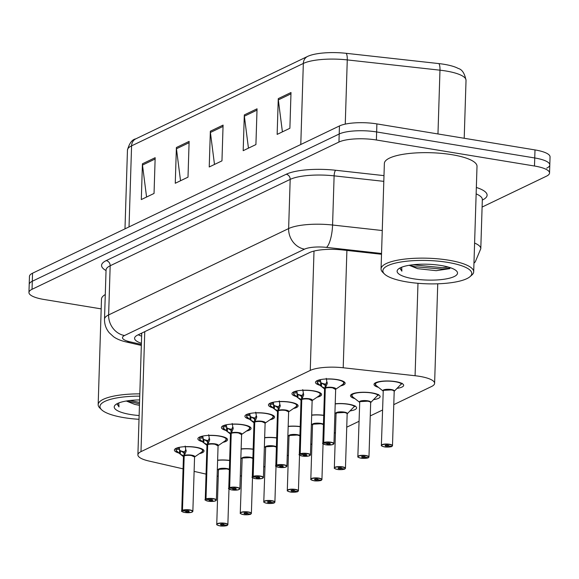 <?xml version="1.0" encoding="UTF-8"?>
<svg xmlns="http://www.w3.org/2000/svg" width="579" height="579" viewBox="0 0 579 579"><rect width="100%" height="100%" fill="white"/><g stroke="black" fill="none" stroke-linecap="round" stroke-linejoin="round"><path stroke-width="0.87" d="M202.339 441.719A14.83 3.887 1.8 0 1 197.895 438.781A14.83 3.887 1.8 0 1 219.506 435.987A14.83 3.887 1.8 0 1 227.54 439.707A14.83 3.887 1.8 0 1 222.958 442.356M225.853 430.436A14.83 3.887 1.8 0 1 221.41 427.497A14.83 3.887 1.8 0 1 243.028 424.704A14.83 3.887 1.8 0 1 251.054 428.424A14.83 3.887 1.8 0 1 246.473 431.073M249.368 419.153A14.83 3.887 1.8 0 1 244.931 416.214A14.83 3.887 1.8 0 1 266.543 413.42A14.83 3.887 1.8 0 1 274.576 417.141A14.83 3.887 1.8 0 1 269.995 419.789M272.89 407.862A14.83 3.887 1.8 0 1 268.446 404.924A14.83 3.887 1.8 0 1 290.065 402.137A14.83 3.887 1.8 0 1 298.091 405.857A14.83 3.887 1.8 0 1 293.51 408.506M296.405 396.579A14.83 3.887 1.8 0 1 291.968 393.64A14.83 3.887 1.8 0 1 313.579 390.854A14.83 3.887 1.8 0 1 321.606 394.574A14.83 3.887 1.8 0 1 317.024 397.223M319.919 385.296A14.83 3.887 1.8 0 1 315.483 382.357A14.83 3.887 1.8 0 1 337.094 379.571A14.83 3.887 1.8 0 1 345.127 383.291A14.83 3.887 1.8 0 1 340.546 385.94M178.817 453.002A14.83 3.887 1.8 0 1 174.38 450.064A14.83 3.887 1.8 0 1 195.992 447.27A14.83 3.887 1.8 0 1 204.025 450.99A14.83 3.887 1.8 0 1 199.444 453.639M241.139 448.906A14.83 3.887 1.8 0 1 253.168 449.123M264.661 437.623A14.83 3.887 1.8 0 1 276.682 437.84M288.176 426.339A14.83 3.887 1.8 0 1 300.204 426.557M311.69 415.056A14.83 3.887 1.8 0 1 323.719 415.273M335.212 403.773A14.83 3.887 1.8 0 1 348.594 404.185A14.83 3.887 1.8 0 1 356.621 407.913A14.83 3.887 1.8 0 1 349.948 410.938M354.905 398.627A14.83 3.887 1.8 0 1 350.498 395.696A14.83 3.887 1.8 0 1 372.109 392.902A14.83 3.887 1.8 0 1 380.135 396.629A14.83 3.887 1.8 0 1 373.469 399.655M378.427 387.344A14.83 3.887 1.8 0 1 374.012 384.413A14.83 3.887 1.8 0 1 395.623 381.619A14.83 3.887 1.8 0 1 403.657 385.346A14.83 3.887 1.8 0 1 396.984 388.371M217.624 460.189A14.83 3.887 1.8 0 1 229.653 460.406M217.125 476.119A27.806 7.288 -178.2 0 0 218.261 476.242M240.285 476.039A27.806 7.288 -178.2 0 0 241.436 475.873M393.778 404.634L431.529 386.519A27.806 7.288 -178.2 0 0 434.612 383.327A27.806 7.288 -178.2 0 0 415.078 375.735L343.209 367.766A27.806 7.288 -178.2 0 0 310.257 370.422L140.987 451.642A27.806 7.288 -178.2 0 0 137.896 454.833A27.806 7.288 -178.2 0 0 148.861 461.014L183.058 468.845M194.11 471.378L206.059 474.114M263.734 467.029L264.892 466.471M287.249 455.745L288.407 455.188M310.771 444.462L311.929 443.905M334.286 433.179L335.444 432.622M346.741 427.201L358.958 421.338M370.256 415.917L382.48 410.055M101.18 308.882L44.004 299.473A27.806 7.288 1.8 0 1 28.95 292.489L29.203 284.441A27.806 7.288 1.8 0 1 32.294 281.249L339.2 133.995A27.806 7.288 1.8 0 1 376.639 131.954L534.743 157.966A27.806 7.288 1.8 0 1 549.797 164.95L550.05 156.902A27.806 7.288 1.8 0 0 534.996 149.925L376.893 123.906A27.806 7.288 1.8 0 0 339.453 125.954L32.547 273.208A27.806 7.288 1.8 0 0 29.457 276.4L29.203 284.441A27.806 7.288 1.8 0 1 32.294 281.249L339.2 133.995A27.806 7.288 1.8 0 1 376.639 131.954L534.743 157.966A27.806 7.288 1.8 0 1 549.797 164.95A27.806 7.288 1.8 0 1 546.706 168.142M438.868 63.589A9.271 2.584 96.3 0 1 439.975 70.182A37.07 9.72 -178.2 0 1 466.03 80.307C464.655 73.374 462.056 69.422 458.25 68.46A32.533 8.533 1.8 0 0 438.868 63.589L346.17 53.311A32.533 8.533 1.8 0 0 307.724 56.366A32.533 8.533 1.8 0 0 307.608 56.424A9.271 7.983 64.4 0 0 307.558 56.445A9.271 7.983 64.4 0 0 303.331 63.444L131.578 145.857A9.271 7.983 -115.6 0 1 135.804 138.851A9.271 7.983 -115.6 0 1 135.855 138.83L307.507 56.467M291.005 92.517L289.884 128.277L277.146 134.393L278.267 98.633L291.005 92.517M189.123 141.399L188.001 177.16L175.263 183.268L176.392 147.515L189.123 141.399M155.165 157.698L154.043 193.451L141.305 199.567L142.427 163.806L155.165 157.698M257.047 108.816L255.918 144.576L243.187 150.685L244.309 114.924L257.047 108.816M223.081 125.107L221.96 160.868L209.229 166.976L210.351 131.216L223.081 125.107M214.491 164.45L210.409 132.475A7.411 6.383 -115.6 0 1 210.351 131.216M248.449 148.159L244.367 116.184A7.411 6.383 -115.6 0 1 244.309 114.924M146.574 197.041L142.492 165.066A7.411 6.383 -115.6 0 1 142.427 163.806M180.532 180.742L176.45 148.767A7.411 6.383 -115.6 0 1 176.392 147.515M282.407 131.867L278.333 99.892A7.411 6.383 -115.6 0 1 278.267 98.633M28.95 292.489A27.806 7.288 1.8 0 1 32.04 289.297L338.954 142.043A27.806 7.288 1.8 0 1 376.386 139.995L534.489 166.014A27.806 7.288 1.8 0 1 549.543 172.998A27.806 7.288 1.8 0 1 546.453 176.19L482.097 207.065M381.518 254.268L342.478 249.94A27.806 7.288 -178.2 0 0 309.519 252.603L137.672 335.053A27.806 7.288 -178.2 0 0 134.581 338.245A27.806 7.288 -178.2 0 0 141.406 343.296M141.631 336.138A27.806 7.288 1.8 0 1 138.251 334.771M227.344 525.291L227.178 525.392A5.377 1.411 -178.2 0 0 224.768 523.474A5.377 1.411 -178.2 0 0 217.53 523.872A5.377 1.411 -178.2 0 0 219.839 525.833A5.377 1.411 -178.2 0 0 226.968 525.493L223.914 524.943L223.928 524.465M226.563 468.903L219.079 469.308A5.558 1.455 1.8 0 1 224.558 468.686A5.558 1.455 1.8 0 1 229.356 469.873A5.558 1.455 -178.2 0 0 226.563 468.903A5.558 1.455 -178.2 0 0 219.079 469.308A5.558 1.455 -178.2 0 0 218.457 469.945A5.558 1.455 1.8 0 1 219.079 469.308L218.616 470.105M223.914 524.943A1.853 0.485 1.8 0 1 221.453 525.059A1.853 0.485 1.8 0 1 220.447 524.596A1.853 0.485 1.8 0 1 223.154 524.248A1.853 0.485 1.8 0 1 224.153 524.712A1.853 0.485 1.8 0 1 223.986 524.907L224.001 524.509M223.986 524.907L227.178 525.392M185.15 446.033L186.105 451.396L184.18 455.847L184.281 452.727L185.743 449.485M183.623 456.259A5.558 1.462 1.8 0 1 183.963 456.02L183.963 456.02A0.463 0.405 61.7 0 0 183.963 455.955L180.322 454.168L176.052 450.397A13.903 3.648 -178.2 0 0 176.052 450.404L175.835 448.37M182.03 511.452A5.558 1.455 1.8 0 1 181.741 510.96A5.558 1.455 1.8 0 1 182.247 510.381L182.414 510.584A5.377 1.411 -178.2 0 0 184.831 512.495A5.377 1.411 -178.2 0 0 192.069 512.104A5.377 1.411 -178.2 0 0 189.753 510.135A5.377 1.411 -178.2 0 0 182.624 510.483L182.472 510.273A5.558 1.455 1.8 0 1 189.84 509.918A5.558 1.455 1.8 0 1 192.858 511.315L194.566 456.961A5.558 1.455 -178.2 0 0 191.548 455.564A5.558 1.455 -178.2 0 0 184.18 455.919A0.463 0.391 66.8 0 0 184.18 455.847M182.472 510.273L184.187 455.912A5.558 1.462 1.8 0 1 189.789 455.362A5.558 1.462 1.8 0 1 194.406 456.599M182.624 510.483L185.685 511.025A1.853 0.485 1.8 0 1 188.139 510.91A1.853 0.485 1.8 0 1 189.145 511.373A1.853 0.485 1.8 0 1 186.438 511.727A1.853 0.485 1.8 0 1 185.439 511.257A1.853 0.485 1.8 0 1 185.606 511.062L185.613 511.018M203.12 450.122A13.903 3.648 -178.2 0 0 203.128 450.071A13.903 3.648 -178.2 0 0 202.968 449.485M184.759 451.895A10.19 2.671 1.8 0 1 179.57 450.18L179.584 449.297L176.067 449.499M179.114 447.379A10.198 2.671 -178.2 0 0 179.092 447.524A10.198 2.671 -178.2 0 0 179.36 448.16L179.584 449.297M184.375 455.412A5.732 1.505 1.8 0 1 191.454 455.145A5.732 1.505 1.8 0 1 194.558 456.976L191.548 455.564M179.454 453.502L179.57 450.18L184.267 453.075M183.956 455.955L184.057 452.836M183.442 456.643L176.414 451.106A13.556 3.554 1.8 0 1 176.356 451.063L176.052 450.397M186.134 450.296L186.105 451.396L186.141 450.317M184.144 456.947L183.956 456.028A5.558 1.455 -178.2 0 0 183.449 456.607A5.732 1.505 1.8 0 1 183.594 455.789M182.247 510.381L183.956 456.028M185.606 511.062L182.414 510.584M250.859 514.007L250.7 514.109A5.377 1.411 -178.2 0 0 248.282 512.191A5.377 1.411 -178.2 0 0 241.045 512.589A5.377 1.411 -178.2 0 0 243.361 514.55A5.377 1.411 -178.2 0 0 250.483 514.21L247.428 513.66L247.443 513.182M250.077 457.62L242.594 458.025A5.558 1.455 1.8 0 1 248.073 457.403A5.558 1.455 1.8 0 1 252.871 458.59A5.558 1.455 -178.2 0 0 250.077 457.62A5.558 1.455 -178.2 0 0 242.594 458.025A5.558 1.455 -178.2 0 0 241.979 458.662A5.732 1.498 1.8 0 1 245.836 457.005A5.732 1.498 1.8 0 1 252.885 458.105M247.428 513.66A1.853 0.485 1.8 0 1 244.968 513.776A1.853 0.485 1.8 0 1 243.969 513.312A1.853 0.485 1.8 0 1 246.668 512.965A1.853 0.485 1.8 0 1 247.674 513.428A1.853 0.485 1.8 0 1 247.501 513.624L247.515 513.226M242.594 458.025L241.979 458.662A5.558 1.455 1.8 0 1 242.594 458.025M247.501 513.624L250.7 514.109M274.381 502.724L274.214 502.818A5.377 1.411 -178.2 0 0 271.797 500.907A5.377 1.411 -178.2 0 0 264.56 501.305A5.377 1.411 -178.2 0 0 266.876 503.267A5.377 1.411 -178.2 0 0 274.005 502.927L270.943 502.377L270.958 501.899M273.599 446.337L266.108 446.742A5.558 1.455 1.8 0 1 271.594 446.119A5.558 1.455 1.8 0 1 276.386 447.306A5.558 1.455 -178.2 0 0 273.599 446.337A5.558 1.455 -178.2 0 0 266.108 446.742A5.558 1.455 -178.2 0 0 265.493 447.379A5.732 1.498 1.8 0 1 269.351 445.721A5.732 1.498 1.8 0 1 276.4 446.822M270.943 502.377A1.853 0.485 1.8 0 1 268.49 502.492A1.853 0.485 1.8 0 1 267.484 502.029A1.853 0.485 1.8 0 1 270.183 501.682A1.853 0.485 1.8 0 1 271.189 502.145A1.853 0.485 1.8 0 1 271.023 502.34L271.03 501.942M266.108 446.742L265.493 447.379A5.558 1.455 1.8 0 1 266.108 446.742M271.023 502.34L274.214 502.818M297.896 491.441L297.736 491.535A5.377 1.411 -178.2 0 0 295.319 489.624A5.377 1.411 -178.2 0 0 288.081 490.022A5.377 1.411 -178.2 0 0 290.39 491.984A5.377 1.411 -178.2 0 0 297.519 491.643L294.465 491.093L294.479 490.616M297.114 435.053L289.63 435.459A5.558 1.455 1.8 0 1 295.109 434.836A5.558 1.455 1.8 0 1 299.908 436.023A5.558 1.455 -178.2 0 0 297.114 435.053A5.558 1.455 -178.2 0 0 289.63 435.459A5.558 1.455 -178.2 0 0 289.008 436.096A5.558 1.455 1.8 0 1 289.63 435.459L289.167 436.255M294.465 491.093A1.853 0.485 1.8 0 1 292.004 491.209A1.853 0.485 1.8 0 1 290.998 490.746A1.853 0.485 1.8 0 1 293.705 490.399A1.853 0.485 1.8 0 1 294.704 490.862A1.853 0.485 1.8 0 1 294.537 491.057L294.552 490.659M294.537 491.057L297.736 491.535M321.417 480.157L321.251 480.252A5.377 1.411 -178.2 0 0 318.834 478.341A5.377 1.411 -178.2 0 0 311.596 478.739A5.377 1.411 -178.2 0 0 313.912 480.7A5.377 1.411 -178.2 0 0 321.034 480.36L317.98 479.81L317.994 479.332M320.628 423.77L313.145 424.175A5.558 1.455 1.8 0 1 318.624 423.553A5.558 1.455 1.8 0 1 323.422 424.74A5.558 1.455 -178.2 0 0 320.636 423.77A5.558 1.455 -178.2 0 0 313.145 424.175A5.558 1.455 -178.2 0 0 312.53 424.812A5.558 1.455 1.8 0 1 313.145 424.175L312.682 424.972M317.98 479.81A1.853 0.485 1.8 0 1 315.519 479.926A1.853 0.485 1.8 0 1 314.52 479.463A1.853 0.485 1.8 0 1 317.22 479.115A1.853 0.485 1.8 0 1 318.226 479.578A1.853 0.485 1.8 0 1 318.052 479.774L318.066 479.376M318.052 479.774L321.251 480.252M208.672 434.749L209.62 440.112L207.702 444.563L207.796 441.444L209.258 438.202M205.545 500.169A5.558 1.455 1.8 0 1 205.256 499.677A5.558 1.455 1.8 0 1 205.769 499.098L207.477 444.737A0.463 0.405 61.7 0 0 207.477 444.672L203.837 442.884L199.567 439.114A13.903 3.648 -178.2 0 0 199.567 439.121M217.928 445.316A5.558 1.462 1.8 0 0 213.311 444.079A5.558 1.462 1.8 0 0 207.702 444.629L207.702 444.629A0.463 0.391 66.8 0 0 207.702 444.563M205.769 499.098L205.929 499.301A5.377 1.411 -178.2 0 0 208.346 501.211A5.377 1.411 -178.2 0 0 215.583 500.821A5.377 1.411 -178.2 0 0 213.267 498.852A5.377 1.411 -178.2 0 0 206.146 499.199L209.2 499.742A1.853 0.485 1.8 0 1 211.653 499.626A1.853 0.485 1.8 0 1 212.659 500.09A1.853 0.485 1.8 0 1 209.96 500.444A1.853 0.485 1.8 0 1 208.954 499.974A1.853 0.485 1.8 0 1 209.128 499.778L209.128 499.735M207.89 444.129A5.732 1.505 1.8 0 1 214.968 443.861A5.732 1.505 1.8 0 1 218.08 445.692A5.558 1.455 -178.2 0 0 215.07 444.281A5.558 1.455 -178.2 0 0 207.695 444.636L205.986 498.989A5.558 1.455 1.8 0 1 213.362 498.635A5.558 1.455 1.8 0 1 216.372 500.032A5.558 1.455 1.8 0 1 216.047 500.495M226.635 438.839A13.903 3.648 -178.2 0 0 226.642 438.788A13.903 3.648 -178.2 0 0 226.483 438.202M202.968 442.218L203.106 438.014L199.589 438.216L199.35 437.087M202.628 436.096A10.198 2.671 -178.2 0 0 202.614 436.24A10.198 2.671 -178.2 0 0 202.882 436.877L203.106 438.014M217.914 445.83L215.07 444.281M206.964 445.36L199.929 439.823A13.556 3.554 1.8 0 1 199.871 439.779L199.589 438.216M208.274 440.612A10.19 2.671 1.8 0 1 203.084 438.896L207.789 441.791M207.477 444.672L207.572 441.553M209.649 439.012L209.62 440.112L209.656 439.034M209.128 499.778L205.929 499.301M207.144 444.976A5.558 1.462 1.8 0 1 207.477 444.737A5.558 1.455 -178.2 0 0 206.964 445.323A5.732 1.505 1.8 0 1 207.108 444.506M232.186 423.466L233.142 428.829L231.216 433.28L231.311 430.161L232.772 426.918M229.067 488.886A5.558 1.455 1.8 0 1 228.77 488.394A5.558 1.455 1.8 0 1 229.284 487.815L230.999 433.454A0.463 0.405 61.7 0 0 230.992 433.381L227.352 431.601L223.074 427.83A13.903 3.648 -178.2 0 0 223.089 427.838L223.393 428.496A13.556 3.554 1.8 0 0 223.451 428.54L223.378 428.482M231.412 432.846A5.732 1.505 1.8 0 1 238.49 432.578A5.732 1.505 1.8 0 1 241.595 434.409A5.558 1.455 -178.2 0 0 238.584 432.998A5.558 1.455 -178.2 0 0 231.216 433.353A0.463 0.391 66.8 0 0 231.216 433.28M229.284 487.815L229.443 488.017A5.377 1.411 -178.2 0 0 231.861 489.928A5.377 1.411 -178.2 0 0 239.098 489.537A5.377 1.411 -178.2 0 0 236.789 487.569A5.377 1.411 -178.2 0 0 229.66 487.916L232.715 488.459A1.853 0.485 1.8 0 1 235.175 488.343A1.853 0.485 1.8 0 1 236.174 488.806A1.853 0.485 1.8 0 1 233.475 489.161A1.853 0.485 1.8 0 1 232.469 488.69A1.853 0.485 1.8 0 1 232.642 488.495L232.642 488.452M229.66 487.916L231.216 433.345A5.558 1.462 1.8 0 1 236.825 432.795A5.558 1.462 1.8 0 1 241.443 434.033M250.157 427.555A13.903 3.648 -178.2 0 0 250.157 427.505A13.903 3.648 -178.2 0 0 250.005 426.918M231.788 429.329A10.19 2.671 1.8 0 1 226.606 427.613L226.621 426.73L223.103 426.933L222.872 425.804M226.15 424.812A10.198 2.671 -178.2 0 0 226.128 424.957A10.198 2.671 -178.2 0 0 226.396 425.594L226.621 426.73M241.429 434.547L238.584 432.998M223.074 427.83L223.103 426.933M226.49 430.928L226.606 427.613L231.303 430.508M230.992 433.381L231.093 430.269M233.163 427.729L233.142 428.829L233.171 427.751M232.642 488.495L229.443 488.017M230.659 433.693A5.558 1.462 1.8 0 1 230.999 433.454A5.558 1.455 -178.2 0 0 230.478 434.04A5.732 1.505 1.8 0 1 230.63 433.222M255.701 412.183L256.656 417.546L254.731 421.997L254.832 418.878L256.294 415.635M252.582 477.603A5.558 1.455 1.8 0 1 252.292 477.11A5.558 1.455 1.8 0 1 252.799 476.531L254.514 422.171A0.463 0.405 61.7 0 0 254.514 422.098L250.873 420.318L246.596 416.547A13.903 3.648 -178.2 0 0 246.603 416.554L246.907 417.213A13.556 3.554 1.8 0 0 246.965 417.256L246.893 417.198M264.95 423.263L265.117 423.097A5.558 1.455 -178.2 0 0 262.106 421.715A5.558 1.455 -178.2 0 0 254.731 422.069A0.463 0.391 66.8 0 0 254.731 421.997M252.799 476.531L252.965 476.734A5.377 1.411 -178.2 0 0 255.382 478.645A5.377 1.411 -178.2 0 0 262.62 478.254A5.377 1.411 -178.2 0 0 260.304 476.285A5.377 1.411 -178.2 0 0 253.175 476.633L256.236 477.176A1.853 0.485 1.8 0 1 258.69 477.06A1.853 0.485 1.8 0 1 259.696 477.523A1.853 0.485 1.8 0 1 256.989 477.87A1.853 0.485 1.8 0 1 255.99 477.407A1.853 0.485 1.8 0 1 256.157 477.212L256.164 477.168M253.175 476.633L254.738 422.062A5.558 1.462 1.8 0 1 260.347 421.512A5.558 1.462 1.8 0 1 264.958 422.75M273.672 416.272A13.903 3.648 -178.2 0 0 273.679 416.221A13.903 3.648 -178.2 0 0 273.52 415.635M250.005 419.645L250.135 415.447L246.618 415.65L246.386 414.521M249.665 413.529A10.198 2.671 -178.2 0 0 249.643 413.674A10.198 2.671 -178.2 0 0 249.911 414.311L250.135 415.447M253.023 476.423A5.558 1.455 1.8 0 1 260.391 476.068A5.558 1.455 1.8 0 1 263.409 477.465L265.117 423.111L262.099 421.715M246.596 416.547L246.618 415.65M255.31 418.045A10.19 2.671 1.8 0 1 250.121 416.33L254.818 419.225M254.514 422.098L254.608 418.986M256.685 416.446L256.656 417.546L256.692 416.467M256.157 477.212L252.965 476.734M254.174 422.409A5.558 1.462 1.8 0 1 254.514 422.171A5.558 1.455 -178.2 0 0 254 422.757L252.292 477.11C251.373 477.19 252.393 477.704 255.353 478.652L261.737 478.565L263.409 477.465A5.558 1.455 1.8 0 1 263.083 477.928M139.018 419.305A44.489 11.667 1.8 0 1 124.058 417.662A44.489 11.667 1.8 0 1 101.542 409.708A44.489 11.667 1.8 0 1 139.742 396.137M117.342 403.585L117.211 404.229L118.999 406.892L118.767 402.948M126.28 401.015L134.769 404.403L139.452 405.329M139.134 415.534A30.224 7.925 1.8 0 1 130.593 414.521A30.224 7.925 1.8 0 1 115.431 404.815A30.224 7.925 1.8 0 1 139.626 399.915M101.542 409.708L99.812 407.992A46.342 12.152 1.8 0 1 98.169 404.641A46.342 12.152 1.8 0 1 139.814 393.865M98.169 404.641L101.484 299.148A46.342 12.152 1.8 0 1 105.284 294.537M126.801 400.929L139.503 403.86M130.022 400.494L139.546 402.441M117.24 403.939L118.999 406.892M384.427 273.976L382.697 272.268A46.342 12.152 1.8 0 1 381.054 268.909A46.342 12.152 1.8 0 1 448.602 260.181A46.342 12.152 1.8 0 1 473.694 271.826A46.342 12.152 1.8 0 1 471.849 275.068L470.01 276.668A44.489 11.667 1.8 0 1 406.943 281.93A44.489 11.667 1.8 0 1 384.427 273.976A44.489 11.667 1.8 0 1 399.329 262.273A44.489 11.667 1.8 0 1 447.697 262.381A44.489 11.667 1.8 0 1 470.01 276.668M381.054 268.909L384.369 163.423A46.342 12.152 1.8 0 1 451.917 154.694A46.342 12.152 1.8 0 1 477.009 166.332L473.694 271.826M400.227 267.853L400.096 268.504L401.884 271.16L401.652 267.223M409.165 265.291L417.654 268.67L436.19 270.675L449.745 268.649M413.478 278.796A30.224 7.925 1.8 0 1 398.316 269.09A30.224 7.925 1.8 0 1 441.162 265.515A30.224 7.925 1.8 0 1 456.455 270.921A30.224 7.925 1.8 0 1 446.329 278.875A30.224 7.925 1.8 0 1 413.478 278.796M409.686 265.204L415.165 266.767L442.385 269.119L450.882 267.889M412.907 264.769L442.428 267.701L448.218 267.042M400.125 268.215L401.884 271.16M344.932 468.874L344.766 468.968A5.377 1.411 -178.2 0 0 342.348 467.058A5.377 1.411 -178.2 0 0 335.111 467.448A5.377 1.411 -178.2 0 0 337.427 469.417A5.377 1.411 -178.2 0 0 344.556 469.077L341.494 468.527L341.509 468.049M334.93 412.689L336.044 413.565A5.732 1.498 1.8 0 1 341.646 411.857A5.732 1.498 1.8 0 1 347.161 413.884A5.558 1.455 -178.2 0 0 344.15 412.487A5.558 1.455 -178.2 0 0 336.66 412.892A5.558 1.455 -178.2 0 0 336.044 413.529A5.558 1.455 1.8 0 1 336.66 412.892L336.196 413.688M341.494 468.527A1.853 0.485 1.8 0 1 339.041 468.643A1.853 0.485 1.8 0 1 338.035 468.179A1.853 0.485 1.8 0 1 340.734 467.832A1.853 0.485 1.8 0 1 341.74 468.295A1.853 0.485 1.8 0 1 341.574 468.491L341.581 468.093M344.15 412.487L336.66 412.892A5.558 1.455 1.8 0 1 342.269 412.277A5.558 1.455 1.8 0 1 347.002 413.522M354.464 406.661L354.5 406.661A13.903 3.648 1.8 0 0 355.216 406.183M347.038 413.992L355.007 405.792M341.574 468.491L344.766 468.968M368.447 457.591L368.287 457.685A5.377 1.411 -178.2 0 0 365.87 455.774A5.377 1.411 -178.2 0 0 358.633 456.165A5.377 1.411 -178.2 0 0 360.941 458.134A5.377 1.411 -178.2 0 0 368.07 457.794L365.016 457.244L365.031 456.766M367.665 401.196A5.558 1.455 -178.2 0 0 360.181 401.609A5.558 1.455 -178.2 0 0 359.559 402.246A5.732 1.498 1.8 0 1 365.168 400.574A5.732 1.498 1.8 0 1 370.676 402.6A5.558 1.455 -178.2 0 0 367.665 401.196L360.181 401.609L359.559 402.246A5.558 1.455 1.8 0 1 360.181 401.609A5.558 1.455 1.8 0 1 365.79 400.994A5.558 1.455 1.8 0 1 370.524 402.239M365.016 457.244A1.853 0.485 1.8 0 1 362.555 457.359A1.853 0.485 1.8 0 1 361.557 456.896A1.853 0.485 1.8 0 1 364.256 456.549A1.853 0.485 1.8 0 1 365.255 457.012A1.853 0.485 1.8 0 1 365.088 457.207L365.103 456.809M351.641 394.263A13.903 3.648 -178.2 0 0 351.446 394.835A13.903 3.648 -178.2 0 0 351.446 394.885M377.978 395.377L378.015 395.377A13.903 3.648 1.8 0 0 378.731 394.9M370.553 402.709L378.521 394.509M365.088 457.207L368.287 457.685M391.969 446.308L391.802 446.402A5.377 1.411 -178.2 0 0 389.385 444.491A5.377 1.411 -178.2 0 0 382.147 444.882A5.377 1.411 -178.2 0 0 384.463 446.85A5.377 1.411 -178.2 0 0 391.585 446.51L388.531 445.96L388.545 445.483M381.662 445.808A5.558 1.455 1.8 0 1 381.373 445.316A5.558 1.455 1.8 0 1 389.479 444.267A5.558 1.455 1.8 0 1 392.49 445.664L394.198 391.31A5.558 1.455 -178.2 0 0 391.187 389.913A5.558 1.455 -178.2 0 0 383.696 390.326A5.558 1.455 -178.2 0 0 383.081 390.963A5.732 1.498 1.8 0 1 388.683 389.291A5.732 1.498 1.8 0 1 394.198 391.317M388.531 445.96A1.853 0.485 1.8 0 1 386.077 446.076A1.853 0.485 1.8 0 1 385.071 445.613A1.853 0.485 1.8 0 1 387.771 445.265A1.853 0.485 1.8 0 1 388.777 445.729A1.853 0.485 1.8 0 1 388.603 445.924L388.618 445.526M375.156 382.98A13.903 3.648 -178.2 0 0 374.968 383.551A13.903 3.648 -178.2 0 0 374.968 383.602M391.187 389.92L383.696 390.326L383.081 390.963A5.558 1.455 1.8 0 1 383.696 390.326A5.558 1.455 1.8 0 1 389.305 389.71A5.558 1.455 1.8 0 1 394.038 390.955M401.5 384.094L401.536 384.094A13.903 3.648 1.8 0 0 402.246 383.616M394.067 391.426L402.036 383.226M388.603 445.924L391.802 446.402M279.223 400.9L280.171 406.263L278.253 410.714L278.347 407.594L279.809 404.352M276.096 466.319A5.558 1.455 1.8 0 1 275.807 465.827A5.558 1.455 1.8 0 1 276.321 465.248L278.029 410.887A0.463 0.405 61.7 0 0 278.029 410.815L274.388 409.035L270.118 405.264A13.903 3.648 -178.2 0 0 270.118 405.271L269.901 403.237M288.465 411.98L288.632 411.814A5.558 1.455 -178.2 0 0 285.621 410.431A5.558 1.455 -178.2 0 0 278.246 410.786L278.253 410.779A0.463 0.391 66.8 0 0 278.253 410.714M276.321 465.248L276.48 465.451A5.377 1.411 -178.2 0 0 278.897 467.362A5.377 1.411 -178.2 0 0 286.135 466.971A5.377 1.411 -178.2 0 0 283.819 465.002A5.377 1.411 -178.2 0 0 276.697 465.35L279.751 465.892A1.853 0.485 1.8 0 1 282.205 465.777A1.853 0.485 1.8 0 1 283.211 466.24A1.853 0.485 1.8 0 1 280.511 466.587A1.853 0.485 1.8 0 1 279.505 466.124A1.853 0.485 1.8 0 1 279.679 465.929L279.679 465.885M276.697 465.35L278.246 410.786M297.193 404.989A13.903 3.648 -178.2 0 0 297.193 404.938A13.903 3.648 -178.2 0 0 297.034 404.352M273.52 408.361L273.657 404.164L270.14 404.366M273.179 402.246A10.198 2.671 -178.2 0 0 273.165 402.391A10.198 2.671 -178.2 0 0 273.433 403.027L273.657 404.164M276.538 465.14A5.558 1.455 1.8 0 1 283.913 464.785A5.558 1.455 1.8 0 1 286.923 466.182L288.632 411.828L285.621 410.431M278.825 406.762A10.19 2.671 1.8 0 1 273.635 405.047L278.34 407.942M278.253 410.779L278.253 410.779A5.558 1.462 1.8 0 1 283.862 410.229A5.558 1.462 1.8 0 1 288.48 411.466M278.029 410.815L278.123 407.703M278.217 411.814L278.029 410.895A5.558 1.455 -178.2 0 0 277.515 411.474L270.48 405.973A13.556 3.554 1.8 0 1 270.422 405.93L270.118 405.264M280.2 405.162L280.171 406.263L280.207 405.184M279.679 465.929L276.48 465.451M302.737 389.616L303.693 394.979L301.768 399.43L301.869 396.311L303.324 393.069M299.618 455.036A5.558 1.455 1.8 0 1 299.321 454.544A5.558 1.455 1.8 0 1 299.835 453.965L301.55 399.604A0.463 0.405 61.7 0 0 301.543 399.532L297.903 397.751L293.64 393.981A13.903 3.648 -178.2 0 0 293.64 393.988L293.423 391.954M301.963 398.996A5.732 1.505 1.8 0 1 309.041 398.728A5.732 1.505 1.8 0 1 312.146 400.559A5.558 1.455 -178.2 0 0 309.135 399.148A5.558 1.455 -178.2 0 0 301.768 399.503A0.463 0.391 66.8 0 0 301.768 399.43M299.835 453.965L299.994 454.168A5.377 1.411 -178.2 0 0 302.412 456.078A5.377 1.411 -178.2 0 0 309.649 455.687A5.377 1.411 -178.2 0 0 307.34 453.719A5.377 1.411 -178.2 0 0 300.212 454.066L303.266 454.609A1.853 0.485 1.8 0 1 305.726 454.493A1.853 0.485 1.8 0 1 306.732 454.956A1.853 0.485 1.8 0 1 304.026 455.304A1.853 0.485 1.8 0 1 303.027 454.841A1.853 0.485 1.8 0 1 303.193 454.645L303.193 454.602M300.212 454.066L301.768 399.496A5.558 1.462 1.8 0 1 307.377 398.945A5.558 1.462 1.8 0 1 311.994 400.183M320.708 393.706A13.903 3.648 -178.2 0 0 320.708 393.655A13.903 3.648 -178.2 0 0 320.556 393.069M297.041 397.078L297.172 392.88L293.654 393.083M296.701 390.963A10.198 2.671 -178.2 0 0 296.68 391.107A10.198 2.671 -178.2 0 0 296.947 391.744L297.172 392.88M311.98 400.697L309.135 399.148M302.339 395.479A10.19 2.671 1.8 0 1 297.157 393.763L301.854 396.658M301.543 399.532L301.645 396.42M301.029 400.219L294.002 394.69A13.556 3.554 1.8 0 1 293.944 394.646L293.64 393.981M303.193 454.645L299.994 454.168M301.21 399.843A5.558 1.462 1.8 0 1 301.55 399.604A5.558 1.455 -178.2 0 0 301.029 400.19A5.732 1.505 1.8 0 1 301.181 399.372M326.252 378.333L327.207 383.696L325.282 388.147L325.384 385.028L326.846 381.778M323.133 443.753A5.558 1.455 1.8 0 1 322.843 443.261A5.558 1.455 1.8 0 1 323.35 442.682L325.065 388.321A0.463 0.405 61.7 0 0 325.065 388.248L321.425 386.468L317.154 382.697A13.903 3.648 -178.2 0 0 317.154 382.705M325.478 387.713A5.732 1.505 1.8 0 1 332.556 387.445A5.732 1.505 1.8 0 1 335.668 389.276A5.558 1.455 -178.2 0 0 332.657 387.865A5.558 1.455 -178.2 0 0 325.282 388.219A0.463 0.391 66.8 0 0 325.282 388.147M323.35 442.682L323.516 442.884A5.377 1.411 -178.2 0 0 325.934 444.795A5.377 1.411 -178.2 0 0 333.171 444.404A5.377 1.411 -178.2 0 0 330.855 442.436A5.377 1.411 -178.2 0 0 323.726 442.783L326.788 443.326A1.853 0.485 1.8 0 1 329.241 443.21A1.853 0.485 1.8 0 1 330.247 443.673A1.853 0.485 1.8 0 1 327.548 444.021A1.853 0.485 1.8 0 1 326.542 443.557A1.853 0.485 1.8 0 1 326.708 443.362L326.715 443.311M323.726 442.783L325.289 388.212A5.558 1.462 1.8 0 1 330.899 387.662A5.558 1.462 1.8 0 1 335.509 388.9M344.223 382.422A13.903 3.648 -178.2 0 0 344.23 382.372A13.903 3.648 -178.2 0 0 344.071 381.785M325.861 384.195A10.19 2.671 1.8 0 1 320.672 382.48L320.686 381.597L317.169 381.8L316.937 380.671M320.216 379.679A10.198 2.671 -178.2 0 0 320.194 379.824A10.198 2.671 -178.2 0 0 320.462 380.461L320.686 381.597M335.502 389.414L332.657 387.865M324.551 388.936L317.516 383.407A13.556 3.554 1.8 0 1 317.458 383.363L317.169 381.8M320.556 385.795L320.665 382.48L325.369 385.375M325.065 388.248L325.159 385.136M327.236 382.596L327.207 383.696L327.244 382.618M326.708 443.362L323.516 442.884M324.725 388.56A5.558 1.462 1.8 0 1 325.065 388.321A5.558 1.455 -178.2 0 0 324.551 388.907A5.732 1.505 1.8 0 1 324.696 388.089M144.757 331.651L140.987 451.642M314.006 251.069L310.257 370.422M346.901 250.432L343.209 367.766M417.98 283.29L415.078 375.735M346.17 53.311A9.271 2.584 96.3 0 1 347.27 59.905A37.07 9.72 -178.2 0 0 303.331 63.444L300.783 144.504M129.03 226.91L131.578 145.857A37.07 9.72 -178.2 0 0 127.46 150.106C129.334 143.237 132.121 139.488 135.804 138.851L307.724 56.366M437.97 133.959L439.975 70.182L347.27 59.905L345.258 124.116M534.996 149.925L534.489 166.014M32.547 273.208L32.04 289.297M339.453 125.954L338.954 142.043M376.893 123.906L376.386 139.995M223.045 126.417L210.409 132.475M189.087 142.709L176.45 148.767M155.121 159.001L142.492 165.066M257.004 110.119L244.367 116.184M290.962 93.827L278.333 99.892M476.343 187.458A41.71 10.936 1.8 0 1 482.473 199.987L482.321 200.059M106.037 270.552A41.71 10.936 1.8 0 1 106.196 260.615L286.2 174.25A41.71 10.936 1.8 0 1 335.632 170.262L383.986 175.625M106.058 270.017L104.51 319.188A37.07 9.72 1.8 0 1 108.628 314.933L110.176 265.761A37.07 9.72 -178.2 0 0 106.058 270.017L106.116 269.553M474.599 243.05A37.07 9.72 1.8 0 1 480.794 248.695L482.336 199.523A37.07 9.72 -178.2 0 0 476.141 193.878M381.539 253.486L326.513 247.385A18.535 4.864 -178.2 0 0 304.54 249.151L124.536 335.516A18.535 15.966 -115.6 0 1 108.628 314.933L288.632 228.567A37.07 9.72 1.8 0 1 332.57 225.021L334.119 175.85A37.07 9.72 -178.2 0 0 290.18 179.396L110.176 265.761A4.632 3.995 64.4 0 0 106.196 260.615M326.513 247.385A18.535 5.168 96.3 0 0 332.57 225.021L382.263 230.529M383.805 181.357L334.119 175.85A4.632 1.296 -83.7 0 1 335.632 170.262M304.54 249.151A18.535 15.966 -115.6 0 1 288.632 228.567L290.18 179.396A4.632 3.995 64.4 0 0 286.2 174.25M124.536 335.516A18.535 4.864 -178.2 0 0 129.783 341.769L141.37 344.425M129.783 341.769A18.535 10.719 102.9 0 1 126.208 341.957L141.334 345.424M217.342 469.113L218.457 469.982A5.732 1.498 1.8 0 1 222.322 468.288A5.732 1.498 1.8 0 1 229.371 469.388M217.045 524.791A5.558 1.455 1.8 0 1 216.749 524.299A5.558 1.455 1.8 0 1 224.855 523.257A5.558 1.455 1.8 0 1 227.865 524.654A5.558 1.455 1.8 0 1 227.54 525.117M217.617 460.363A13.556 3.554 1.8 0 1 229.646 460.558M183.449 456.607L181.741 510.96C180.822 511.04 181.842 511.554 184.802 512.502L191.179 512.415L192.858 511.315A5.558 1.455 1.8 0 1 192.532 511.785M185.229 446.8A13.556 3.554 1.8 0 1 199.038 448.16A13.556 3.554 1.8 0 1 201.933 451.924L203.142 449.608M180.322 454.168L180.424 450.925M176.03 448.356L179.36 448.16M240.56 513.508A5.558 1.455 1.8 0 1 240.271 513.016A5.558 1.455 1.8 0 1 248.369 511.974A5.558 1.455 1.8 0 1 251.387 513.37A5.558 1.455 1.8 0 1 251.062 513.834M241.132 449.08A13.556 3.554 1.8 0 1 253.161 449.275M264.075 502.225A5.558 1.455 1.8 0 1 263.785 501.732A5.558 1.455 1.8 0 1 271.891 500.69A5.558 1.455 1.8 0 1 274.902 502.087A5.558 1.455 1.8 0 1 274.576 502.55M264.654 437.796A13.556 3.554 1.8 0 1 276.682 437.992M287.893 435.256L289.008 436.132A5.732 1.498 1.8 0 1 292.873 434.438A5.732 1.498 1.8 0 1 299.922 435.538M287.597 490.941A5.558 1.455 1.8 0 1 287.3 490.449A5.558 1.455 1.8 0 1 295.406 489.407A5.558 1.455 1.8 0 1 298.417 490.804A5.558 1.455 1.8 0 1 298.098 491.267M288.168 426.513A13.556 3.554 1.8 0 1 300.197 426.709M311.415 423.973L312.522 424.848A5.732 1.498 1.8 0 1 316.387 423.155A5.732 1.498 1.8 0 1 323.437 424.255M311.111 479.658A5.558 1.455 1.8 0 1 310.822 479.166A5.558 1.455 1.8 0 1 318.92 478.124A5.558 1.455 1.8 0 1 321.938 479.521A5.558 1.455 1.8 0 1 321.613 479.984M311.683 415.23A13.556 3.554 1.8 0 1 323.719 415.425M207.666 445.664L207.477 444.744M208.751 435.517A13.556 3.554 1.8 0 1 222.553 436.877A13.556 3.554 1.8 0 1 225.448 440.641L226.657 438.325M203.837 442.884L203.938 439.642M199.545 437.073L202.882 436.877M229.508 487.706A5.558 1.455 1.8 0 1 236.876 487.352A5.558 1.455 1.8 0 1 239.887 488.748A5.558 1.455 1.8 0 1 239.568 489.212M231.18 434.38L230.999 433.461M232.266 424.233A13.556 3.554 1.8 0 1 246.075 425.594A13.556 3.554 1.8 0 1 248.97 429.357L250.171 427.041M227.352 431.601L227.453 428.359M223.067 425.789L226.396 425.594M254.926 421.563A5.732 1.505 1.8 0 1 262.005 421.295A5.732 1.505 1.8 0 1 265.11 423.126L272.485 418.074A13.556 3.554 1.8 0 0 269.59 414.311A13.556 3.554 1.8 0 0 255.78 412.95M246.965 417.256L253.993 422.786A5.732 1.505 1.8 0 1 254.145 421.939M254.695 423.097L254.514 422.178M250.873 420.318L250.975 417.075M246.582 414.506L249.911 414.311M334.626 468.375A5.558 1.455 1.8 0 1 334.336 467.883A5.558 1.455 1.8 0 1 342.442 466.84A5.558 1.455 1.8 0 1 345.453 468.23A5.558 1.455 1.8 0 1 345.127 468.701M335.205 403.947A13.556 3.554 1.8 0 1 354.659 406.494M358.148 457.092A5.558 1.455 1.8 0 1 357.851 456.599A5.558 1.455 1.8 0 1 365.957 455.55A5.558 1.455 1.8 0 1 368.968 456.947A5.558 1.455 1.8 0 1 368.649 457.417M351.46 394.379L352.517 396.753A13.556 3.554 1.8 0 1 360.963 392.468A13.556 3.554 1.8 0 1 378.174 395.211M391.896 446.387L392.49 445.664A5.558 1.455 1.8 0 1 392.164 446.134M374.982 383.088L376.032 385.469A13.556 3.554 1.8 0 1 384.485 381.185A13.556 3.554 1.8 0 1 401.688 383.928M278.441 410.279A5.732 1.505 1.8 0 1 285.527 410.012A5.732 1.505 1.8 0 1 288.632 411.843L296.007 406.791A13.556 3.554 1.8 0 0 293.104 403.027A13.556 3.554 1.8 0 0 279.302 401.667M286.598 466.645A5.558 1.455 1.8 0 0 286.923 466.182L285.252 467.282L278.875 467.369C275.915 466.421 274.887 465.907 275.807 465.827L277.515 411.474A5.732 1.505 1.8 0 1 277.659 410.656M274.388 409.035L274.489 405.792M270.096 403.223L273.433 403.027M300.06 453.856A5.558 1.455 1.8 0 1 307.427 453.502A5.558 1.455 1.8 0 1 310.438 454.899A5.558 1.455 1.8 0 1 310.12 455.362M301.731 400.53L301.55 399.611M302.817 390.384A13.556 3.554 1.8 0 1 316.626 391.744A13.556 3.554 1.8 0 1 319.521 395.508L320.723 393.192M297.903 397.751L298.004 394.509M293.618 391.94L296.947 391.744M323.574 442.573A5.558 1.455 1.8 0 1 330.949 442.218A5.558 1.455 1.8 0 1 333.96 443.615A5.558 1.455 1.8 0 1 333.634 444.079M325.253 389.247L325.065 388.328M326.332 379.1A13.556 3.554 1.8 0 1 340.141 380.461A13.556 3.554 1.8 0 1 343.036 384.224L344.244 381.908M321.425 386.468L321.526 383.226M317.133 380.656L320.462 380.461M140.661 333.62L141.645 333.851M141.725 333.106L137.896 454.833M437.746 283.804L434.612 383.327M466.03 80.307L464.206 138.272M127.46 150.106L124.984 228.85M549.543 172.998L549.797 164.95M482.307 199.053L482.336 199.523M104.51 319.188C104.43 324.32 106.022 328.858 109.293 332.809L113.542 336.703C116.603 338.947 120.823 340.698 126.208 341.957M473.969 263.148L475.258 261.882L480.794 248.695M218.457 469.945L216.749 524.299C217.653 524.545 214.606 524.379 219.817 525.841C221.301 526.427 227.873 525.732 227.048 525.486M228.987 488.893L227.865 524.654L227.272 525.37M194.558 456.997L201.933 451.924M242.131 458.821L240.271 513.016C241.175 513.262 238.121 513.095 243.332 514.557C244.816 515.144 251.395 514.449 250.562 514.203M252.509 477.61L251.387 513.37L250.794 514.087M241.971 458.698L240.857 457.83M265.645 447.538L263.785 501.732C264.69 501.979 261.643 501.812 266.854 503.274C268.33 503.86 274.909 503.165 274.077 502.919M276.024 466.327L274.902 502.087L274.308 502.804M265.493 447.415L264.379 446.539M289.008 436.096L287.3 490.449C288.204 490.695 285.158 490.529 290.368 491.991C291.852 492.577 298.424 491.875 297.599 491.636M299.538 455.043L298.417 490.804L297.823 491.52M312.53 424.812L310.822 479.166C311.726 479.405 308.672 479.246 313.883 480.708C315.367 481.294 321.946 480.592 321.113 480.353M323.06 443.76L321.938 479.521L321.345 480.237M218.08 445.678L216.372 500.032L214.7 501.132L208.324 501.219C205.364 500.27 204.336 499.757 205.256 499.677L206.964 445.323M218.08 445.714L225.448 440.641M241.595 434.38L239.887 488.748L238.215 489.848L231.839 489.935C228.879 488.987 227.858 488.473 228.77 488.394L230.478 434.04M241.595 434.431L248.97 429.357M230.478 434.069L223.451 428.54M272.485 418.074L273.693 415.758M336.044 413.529L334.336 467.883C335.241 468.121 332.194 467.962 337.405 469.424C338.881 470.01 345.46 469.308 344.628 469.062M347.161 413.876L345.453 468.23L344.86 468.954M359.718 402.405L357.851 456.599C358.756 456.838 355.709 456.679 360.92 458.141C362.403 458.727 368.975 458.025 368.15 457.779M370.676 402.593L368.968 456.947L368.382 457.671M359.559 402.282L352.517 396.753M383.233 391.122L381.373 445.316C382.278 445.555 379.223 445.396 384.434 446.858C385.918 447.444 392.497 446.742 391.665 446.496M383.074 390.999L376.032 385.469M296.007 406.791L297.208 404.475M312.146 400.545L310.438 454.899L308.766 455.999L302.39 456.086C299.43 455.137 298.409 454.624 299.321 454.544L301.029 400.19M312.146 400.581L319.521 395.508M335.668 389.262L333.96 443.615L332.288 444.715L325.905 444.802C322.944 443.854 321.924 443.34 322.843 443.261L324.551 388.907M335.661 389.298L343.036 384.224"/></g></svg>
